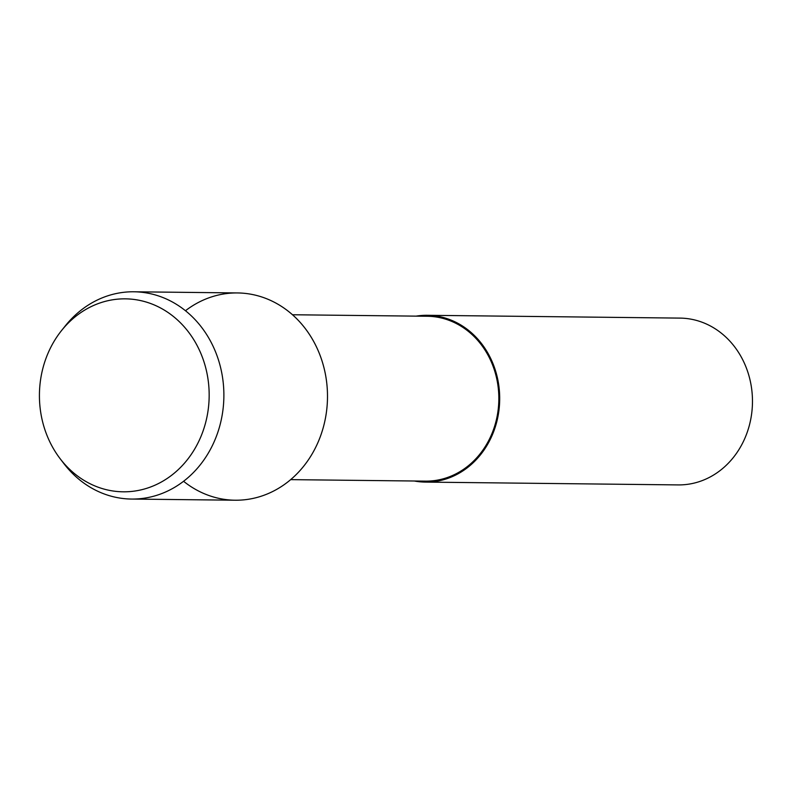<?xml version="1.0" encoding="UTF-8"?>
<svg xmlns="http://www.w3.org/2000/svg" width="792" height="792" viewBox="0 0 792 792"><rect width="100%" height="100%" fill="white"/><g stroke="black" fill="none" stroke-linecap="round" stroke-linejoin="round"><path stroke-width="1.19" d="M48.154 352.945A96.485 84.873 -89.4 0 0 86.783 482.001A96.485 84.873 -89.4 0 0 200.435 437.719A96.485 84.873 -89.4 0 0 161.806 308.652A96.485 84.873 -89.4 0 0 48.154 352.945A96.485 84.873 -89.4 0 0 60.133 458.697A96.485 84.873 -89.4 0 0 200.435 437.719A96.485 84.873 -89.4 0 0 172.102 315.454A96.485 84.873 -89.4 0 0 61.558 330.551A96.485 84.873 -89.4 0 0 48.154 352.945M183.576 481.279A103.643 91.169 -89.4 0 0 318.117 442.114A103.643 91.169 -89.4 0 0 296.337 318.354A103.643 91.169 -89.4 0 0 185.476 310.721M290.654 479.635L425.413 481.13A82.447 72.527 -89.4 0 0 491.387 434.917A82.447 72.527 -89.4 0 0 427.244 316.255L292.495 314.751M414.305 481.011A83.407 73.369 -89.4 0 0 425.403 482.1A83.407 73.369 -89.4 0 0 492.149 435.343A83.407 73.369 -89.4 0 0 427.254 315.295A83.407 73.369 -89.4 0 0 416.147 316.127M425.403 482.1L678.18 484.912A83.407 73.369 -89.4 0 0 744.926 438.154A83.407 73.369 -89.4 0 0 680.041 318.107L427.254 315.295M60.133 458.697L63.796 463.488A103.643 91.169 -89.4 0 0 131.561 499.059A103.643 91.169 -89.4 0 0 214.503 440.956A103.643 91.169 -89.4 0 0 133.878 291.783A103.643 91.169 -89.4 0 0 65.33 325.839L61.558 330.551M131.561 499.059L235.175 500.217A103.643 91.169 -89.4 0 0 318.117 442.114A103.643 91.169 -89.4 0 0 237.481 292.941L133.878 291.783"/></g></svg>
